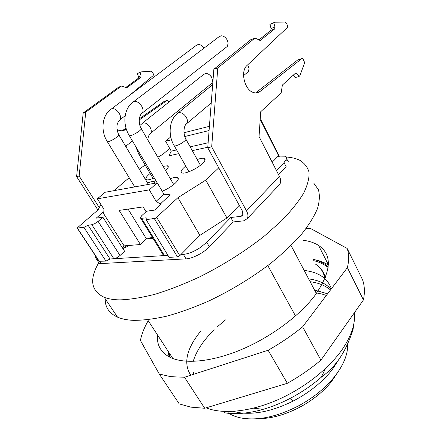 <?xml version="1.0" encoding="UTF-8"?>
<svg xmlns="http://www.w3.org/2000/svg" width="441" height="441" viewBox="0 0 441 441"><rect width="100%" height="100%" fill="white"/><g stroke="black" fill="none" stroke-linecap="round" stroke-linejoin="round"><path stroke-width="0.66" d="M98.806 262.643C89.115 279.396 90.923 290.955 104.241 297.333C108.37 298.948 113.58 299.797 119.875 299.874C130.018 299.549 141.759 297.669 155.111 294.235C169.179 289.897 183.947 284.153 199.409 276.992C223.174 265.096 244.838 251.436 264.407 236.029L281.308 221.04C290.862 211.2 298.27 201.984 303.535 193.39C307.515 185.319 309.362 178.307 309.058 172.354C307.625 167.078 304.422 162.994 299.456 160.105C295.861 158.424 291.512 157.387 286.407 157.002M149.46 236.971L152.625 237.716M313.766 183.147L318.374 189.669C319.929 195.032 319.604 201.399 317.404 208.764C314.058 216.641 308.722 225.191 301.385 234.408C292.94 243.879 282.819 253.448 271.017 263.112C251.927 277.709 231.172 290.338 208.758 301.016C194.178 307.394 180.248 312.426 166.979 316.114C154.361 318.964 143.171 320.375 133.419 320.353C127.069 320.056 121.777 318.992 117.543 317.156C109.103 313.275 105.002 307.157 105.223 298.794M167.834 350.793L169.179 356.885M295.503 315.965L267.814 265.592M316.373 293.541L291.054 245.532M324.841 278.927C323.915 272.538 320.811 267.61 315.524 264.137M263.266 409.298L253.432 408.173M338.109 371.857L331.197 382.011C323.198 391.713 312.939 400.004 300.426 406.867C285.299 414.827 271.017 418.779 257.566 418.713M228.405 413.013C232.109 415.466 236.652 417.18 242.032 418.151C258.773 420.764 277.802 416.569 299.119 405.555C313.286 397.776 324.874 388.427 333.887 377.502C343.583 365.264 348.158 354.04 347.613 343.837M339.405 358.632L332.211 369.723C322.426 382.099 309.428 392.54 293.215 401.04C272.665 411.155 254.435 414.998 238.526 412.578L233.35 411.381M353.748 324.223L353.004 329.857L351.94 330.904M353.004 329.851C348.346 343.864 342.707 354.955 336.092 363.13C332.073 368.268 327.156 372.948 321.329 377.182C311.837 385.44 301.352 392.551 289.891 398.526C278.58 404.397 267.152 408.647 255.615 411.266C243.234 413.818 232.865 414.308 224.508 412.737M328.198 266.75L325.69 264.754C322.117 262.257 317.884 260.416 312.978 259.214M325.447 368.582L321.329 377.182M326.34 295.453L322.421 294.164M322.233 294.108L315.988 292.807M193.61 372.061L193.627 374.293M330.491 289.963C325.331 285.548 318.545 282.797 310.133 281.705M201.041 330.783C186.499 348.5 183.07 363.312 190.755 375.219M331.417 288.734C327.547 278.177 318.468 272.08 304.191 270.438M325.414 277.538C324.344 273.519 322.338 270.118 319.389 267.34M328.11 267.494L326.445 266.215C322.873 263.712 318.634 261.86 313.722 260.653M169.625 353.55L169.642 357.122M328.33 265.03C324.797 262.715 320.607 261.033 315.762 259.986M354.283 312.895C355.54 323.407 351.609 335.463 342.497 349.052C328.815 368.93 303.176 389.012 275.939 400.577C248.685 412.109 222.148 414.347 206.107 407.842M157.531 334.984C156.66 344.592 160.485 351.857 169.002 356.791C182.706 364.288 209.651 362.524 239.413 350.391C269.153 338.253 298.678 316.677 314.455 296.115C331.467 271.877 332.817 254.964 318.512 245.378C314.35 242.754 309.235 241.045 303.16 240.257M347.133 248.41L362.513 279.671C364.641 285.498 364.955 292.245 363.445 299.913L320.921 360.154C310.712 368.704 299.527 376.416 287.356 383.301L268.128 350.248C280.581 343.197 292.08 335.386 302.62 326.814L347.37 267.637C349.14 260.278 349.063 253.867 347.133 248.41L310.486 228.444L306.186 228.394M148.209 320.684C144.279 327.531 141.677 334.124 140.409 340.469L159.262 374.007L170.684 376.68L184.476 377.248L268.128 350.248M287.356 383.301L204.701 408.267L190.832 407.142L179.244 403.906L159.262 374.007M320.921 360.154L302.62 326.814M347.37 267.637L363.445 299.913M204.701 408.267L184.476 377.248M142.686 122.978L203.461 74.601L205.567 73.438C208.014 73.426 210.065 74.821 211.719 77.616L212.584 80.593L211.9 83.195L210.82 84.082M211.349 76.778L210.269 75.593M247.737 64.794L249.093 68.482L248.349 71.613L247.081 72.688M111.755 108.673L195.936 45.66L198.224 44.469C200.418 44.458 202.336 45.693 203.968 48.174M203.979 48.168L203.18 47.06M141.451 113.745L142.487 112.824C143.435 111.165 143.198 109.01 141.781 106.358C139.328 102.632 136.693 101.006 133.866 101.469L218.477 37.143L221.057 35.798C223.587 35.837 225.665 37.298 227.286 40.175L228.146 43.196L227.341 46.393L225.919 47.507M99.964 261.463L101.342 263.558L99.253 263.321L97.979 261.397M98.018 259.694L96.706 259.462L95.499 257.235L95.785 256.304M286.044 160.033L287.504 160.397L288.535 161.235M277.742 156.572L280.173 156.12L285.399 156.202L286.424 157.024L286.534 158.947L284.054 162.58L276.402 170.469M278.596 174.752L286.203 166.836L284.054 162.58M207.744 147.696L242.533 211.322L242.897 215.258L241.095 216.338L230.792 217.49L233.267 221.939L243.575 220.858L247.241 218.681C248.382 216.592 248.14 213.984 246.519 210.848L211.686 146.831L217.788 67.903L213.868 69.215L207.744 147.696L211.686 146.831M278.53 185.6L279.848 184.2C281.066 182.072 280.934 179.481 279.456 176.433L246.519 210.848M230.792 217.49L206.73 242.291L209.365 246.822L233.267 221.939M209.365 246.822C203.764 252.809 192.414 258.658 186.03 258.867L101.342 263.558M206.73 242.291L200.71 247.285C194.31 251.519 188.522 253.884 183.34 254.391L180.92 254.54M218.758 167.839L205.771 180.099L177.932 197.673L155.552 218.256L146.158 219.701L146.203 217.826L140.756 218.378L163.528 255.471L167.944 255.356L110.024 258.977L88.062 225.197L83.917 227.402L77.169 227.991L98.134 209.817L100.873 204.387M153.325 238.851L150.089 238.487M129.345 245.439L123 248.763M76.607 176.587L79.148 176.031L85.736 112.135L83.195 112.99L76.607 176.587L97.919 210.004M83.195 112.99L118.651 87.164L121.661 86.067L126.385 87.654L127.113 87.5L140.767 77.445L141.103 75.846L140.012 72.533L140.933 71.905L151.313 71.161L152.277 71.927L153.259 73.697L153.501 74.755L153.121 75.593L129.841 95.135M125.817 87.461L138.149 78.393L140.767 77.445M140.729 72.015L137.399 73.504L138.485 76.8L138.149 78.393M122.168 130.745L125.994 128.171M139.345 118.805L164.306 101.303L166.952 100.482L139.24 119.958M164.763 101.16L164.306 101.303M294.252 74.27L296.887 73.504L296.236 72.974L295.514 73.123L282.372 85.069L281.16 92.913L260.736 111.694L259.043 136.572L279.456 176.433M296.887 73.504L299.042 76.48L299.88 75.665L304.389 63.46L304.246 61.613L303.259 59.485L302.532 58.636L301.738 58.681L259.97 91.513C257.963 93.04 255.697 93.349 253.167 92.434C244.463 89.749 240.147 71.155 247.004 65.483L287.289 27.585L287.664 26.598L287.4 25.297L286.374 23.075L285.377 22.078L274.991 22.188L273.822 22.926L274.991 27.039L271.083 28.467L269.914 24.376L273.822 22.926M258.966 39.933L270.757 30.379L274.671 28.963L274.991 27.039M274.671 28.963L260.24 40.456M217.788 67.903L254.639 38.328L255.394 38.191L259.992 40.418L260.741 40.28M79.148 176.031L99.142 207.468M85.736 112.135L121.242 86.232M137.399 73.504L140.012 72.533M117.008 129.544L119.202 130.464C121.628 131.098 123.816 130.751 125.768 129.422L126.269 129.07M168.986 102.042L167.74 100.405L166.952 100.482M132.41 140.905L126.275 145.861L126.159 147.112M299.042 76.48L295.117 77.61L293.315 75.124M298.292 59.75L301.738 58.681M255.582 92.946L297.824 59.893M274.55 22.348L269.914 24.376M270.757 30.379L271.083 28.467M254.639 38.328L250.72 39.734L213.868 69.215M125.487 245.764L125.338 247.473L122.598 248.129M125.338 247.473L122.967 248.713M98.117 221.388L102.891 217.226L124.588 251.249L120.035 255.515L98.117 221.388L94.865 223.593L91.838 224.723L88.062 225.197M120.035 255.515L116.887 257.715L113.872 258.735L110.024 258.977L105.956 261.105L99.06 261.276M152.939 238.223L146.434 238.824L140.431 244.512L124.114 245.874L122.262 247.599M278.822 155.188L278.265 155.089M272.174 162.211L278.585 155.723L260.741 120.465L260.096 121.066M239.259 205.335L226.944 217.975L199.883 235.351L179.807 255.67L177.48 256.871L169.173 257.362L146.158 219.701M163.528 255.471L162.988 254.766M176.604 149.929L171.257 151.147L168.936 155.816L178.715 153.655M192.287 150.657L207.783 147.233M157.834 157.216L162.751 154.4L169.708 148.43M139.279 169.118L145.194 165.039M129.169 177.717L113.949 190.672M102.891 217.226L96.21 218.146L102.836 212.408L103.784 212.27L103.949 209.232L97.345 198.819L105.096 192.276L157.244 182.817L149.301 189.873L97.345 198.819M160.243 204.012L170.226 194.834L163.958 194.2L156.142 201.322L160.243 204.012L161.395 203.841L154.587 210.103L146.627 211.2L141.748 215.655L140.277 217.771L140.756 218.378M260.173 119.996L261.011 119.974L260.741 120.465M197.248 159.565C200.418 158.374 202.711 157.966 204.133 158.347C205.892 159.047 205.236 160.871 202.165 163.804C196.824 168.875 185.115 174.195 182.083 172.977C180.292 172.222 180.997 170.347 184.206 167.354L185.744 166.07M154.278 177.949C150.662 179.526 148.115 180.132 146.621 179.768C145.006 179.068 145.833 177.243 149.108 174.3L150.155 173.434M163.131 166.34L167.47 165.805C168.986 166.4 168.374 168.021 165.645 170.667M147.548 182.982C150.662 181.731 152.906 181.279 154.278 181.626L155.133 183.202M170.32 178.721C173.522 177.48 175.854 177.05 177.315 177.425C179.195 178.181 178.44 180.171 175.055 183.395C171.4 186.598 167.122 189.222 162.222 191.256M83.917 227.402L105.956 261.105M208.13 142.757L190.165 146.842M183.98 132.735L209.414 126.33M124.114 245.874L102.836 212.408M146.059 211.724L143.132 206.912L119.131 210.407L140.431 244.512M156.142 201.322L149.301 189.873M177.932 197.673L199.883 235.351M205.771 180.099L226.944 217.975M146.434 238.824L128.061 209.106M209.084 130.553L184.762 136.528M171.527 139.775L165.607 141.23L170.755 136.886M171.257 151.147L165.607 141.23M163.958 194.2L157.244 182.817M327.58 293.805L314.532 290.046M225.511 319.907L217.49 326.643M214.172 329.769C203.406 340.309 196.416 350.843 193.202 361.377M331.119 289.131C325.844 283.546 318.352 280.14 308.656 278.905M140.238 154.163L138.849 154.3L138.491 153.722M149.946 133.904L150.789 133.143C151.638 131.688 151.434 129.781 150.166 127.432C147.944 124.064 145.53 122.554 142.923 122.901L139.918 125.453M185.97 124.356L186.885 123.486C185.082 124.549 184.095 127.311 183.919 131.765C184.63 137.741 185.016 136.831 185.578 138.617C186.427 138.893 186.047 139.753 184.443 141.197C181.659 143.43 178.781 144.973 175.81 145.833L174.344 145.938L173.925 145.232M211.239 102.935L186.885 123.486C187.811 121.909 187.651 119.908 186.405 117.488C184.118 113.905 181.516 112.317 178.605 112.72L177.001 113.877C169.101 120.338 167.784 135.525 174.344 145.943L188.963 171.747M119.114 120.487L120.079 119.654C116.413 123.215 115.922 128.144 118.607 134.444C119.401 134.632 118.866 135.486 117.003 137.002C114.032 139.213 111.198 140.756 108.508 141.622L107.4 141.77L107.064 141.241M125.183 115.724L120.079 119.654C120.966 118.083 120.702 116 119.274 113.409C116.876 109.837 114.362 108.26 111.733 108.679M227.341 46.393L142.487 112.824C138.915 114.732 138.182 123.381 141.015 128.248C141.87 128.441 141.379 129.307 139.527 130.839C136.512 133.116 133.557 134.72 130.668 135.652L129.411 135.817L129.037 135.211M133.866 101.469L132.476 102.527C124.379 108.613 121.859 123.563 129.411 135.817L157.156 182.833M183.34 254.391L186.03 258.867M243.25 214.083L241.095 216.338M126.628 87.671L127.113 87.5M138.485 76.8L141.103 75.846M123.16 130.156L125.768 129.422M256.028 92.627L259.97 91.513M164.443 255.571L141.644 218.405M91.838 224.723L113.872 258.735M77.478 228.195L99.396 261.496M154.367 218.681L177.48 256.871M156.731 217.435L179.807 255.67M117.543 317.156L104.241 297.333M172.883 358.55L147.608 319.758M331.197 382.011L333.887 377.502M300.426 406.867L299.119 405.555M227.479 411.558L228.201 412.699M332.211 369.723L336.092 363.136M293.215 401.04L289.891 398.526M325.69 264.749L326.439 266.221M328.347 264.672L318.512 245.378M135.409 145.982L138.849 154.3L153.115 178.445M147.84 139.995C148.082 136.682 149.064 134.4 150.789 133.143L211.9 83.195M185.986 139.345L200.429 165.27M243.553 75.659L248.349 71.613M178.269 112.835L212.667 84.628M110.504 109.611C102.571 115.2 99.98 130.227 107.4 141.77L134.731 186.901M118.932 134.99L148.402 184.421M141.379 128.871L173.704 184.553M96.706 259.462L99.253 263.321M286.617 158.633L287.504 160.397M279.848 184.2L247.241 218.681M295.415 73.217L296.236 72.974M77.274 228.19L99.186 261.474M261.017 120.101L278.723 155.105M205.048 160L204.133 158.347M168.253 167.161L167.47 165.805M155.155 183.109L154.278 181.626M178.285 179.118L177.315 177.425"/></g></svg>

